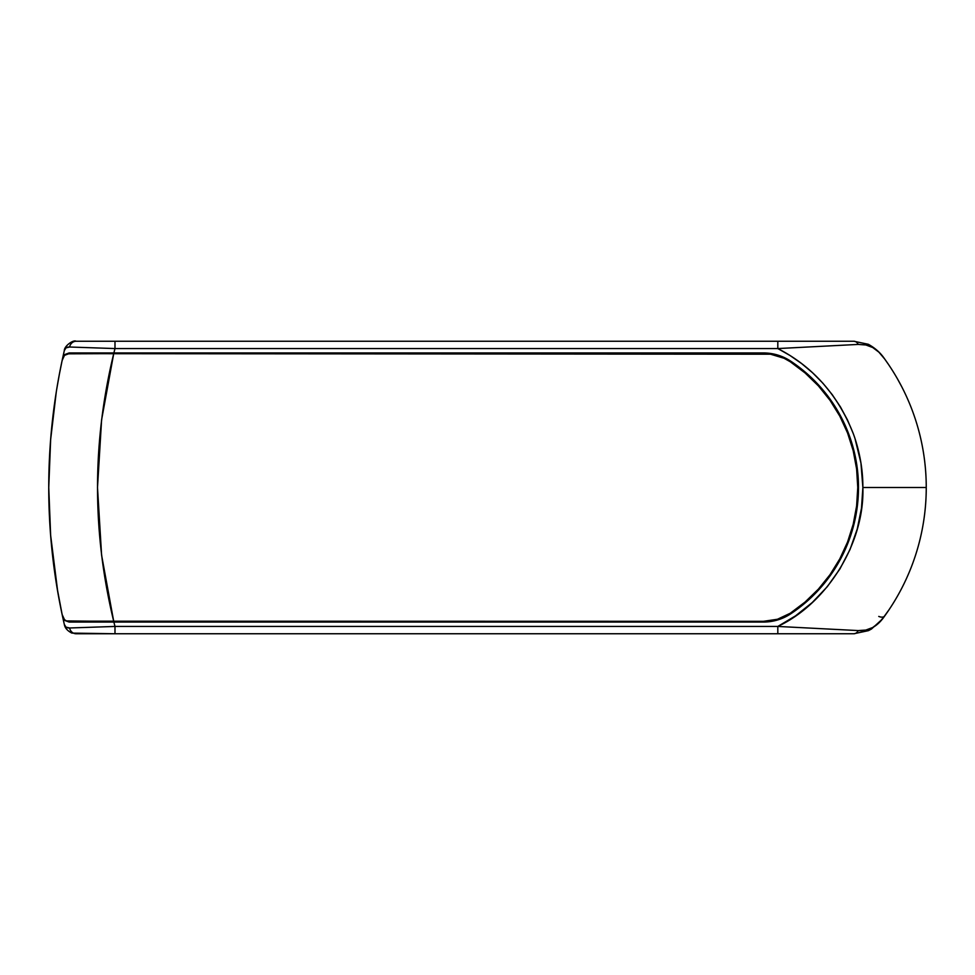 <?xml version="1.0" encoding="UTF-8"?>
<svg xmlns="http://www.w3.org/2000/svg" width="975" height="975" viewBox="0 0 975 975"><rect width="100%" height="100%" fill="white"/><g stroke="black" fill="none" stroke-linecap="round" stroke-linejoin="round"><path stroke-width="1.46" d="M855.026 438.628C860.316 454.959 862.936 471.254 862.875 487.5L926.25 487.5A219.375 219.375 0 0 0 884.691 359.019L878.914 352.194L872.735 347.527L865.898 344.979L858.232 344.419L777.818 348.562C812.784 366.551 837.927 394.899 853.271 433.595A156 156 0 0 1 855.026 438.628A156 156 0 0 0 853.271 433.595L847.531 420.03L840.499 407.002L832.26 394.692L822.937 383.26L812.638 372.828L801.621 363.565L789.969 355.473L777.818 348.562L114.989 348.562L69.615 347.015L65.995 347.856L64.326 350.598A609.375 609.375 0 0 0 62.302 359.702L64.655 354.583L69.14 352.95L113.88 352.95L113.709 353.681L114.989 348.562L113.88 352.95L763.462 352.95L777.684 355.046L790.676 361.152A151.613 151.613 0 0 1 858.487 487.5A151.613 151.613 0 0 0 790.676 361.152L805.569 372.401L818.951 385.405L830.651 399.945L840.462 415.801L848.262 432.754L853.917 450.535L857.342 468.878L858.487 487.5L857.342 506.122L853.917 524.465L848.262 542.246L840.462 559.199L830.651 575.055L818.951 589.595L805.569 602.599L790.676 613.848L784.4 617.37L770.652 621.526L763.462 622.05L113.88 622.05L114.989 626.438L777.818 626.438L795.588 615.822L812.236 602.55L827.19 586.804L839.926 568.949L850.029 549.498L857.244 529.023L861.498 508.158L862.875 487.5L860.962 463.113L855.026 438.628M103.484 353.681L763.462 353.681A48.506 48.506 0 0 1 790.274 361.762A150.881 150.881 0 0 0 790.274 361.762A150.881 150.881 0 0 1 857.756 487.5A150.881 150.881 0 0 0 857.756 487.378M856.623 469.012A150.881 150.881 0 0 0 856.611 468.963L853.198 450.718A150.881 150.881 0 0 0 818.354 385.82M56.684 585.536L50.639 535.421L48.75 487.5L50.639 439.579L56.282 391.95M57.623 591.094L57.196 588.571M57.172 588.461L57.062 587.791M58.671 596.98L58.098 593.836M60.998 609.046L60.243 605.317M830.712 574.957A151.613 151.613 0 0 0 858.487 487.5A151.613 151.613 0 0 1 790.676 613.848A49.237 49.237 0 0 1 763.462 622.05L113.88 622.05L113.709 621.319L113.88 622.05L69.14 622.05L64.655 620.417L62.302 615.298A609.375 609.375 0 0 0 64.326 624.402A609.375 609.375 0 0 1 62.302 615.298L61.608 612.044M59.402 600.941L59.048 599.04M56.794 586.182L58.537 596.261M850.663 441.785L853.198 450.718L847.58 433.022L839.816 416.154L830.054 400.359L818.415 385.893L805.094 372.962L790.274 361.762A48.506 48.506 0 0 0 790.262 361.749M818.342 589.18A150.881 150.881 0 0 0 853.198 524.282L847.58 541.978L853.198 524.282L856.611 506.037A150.881 150.881 0 0 0 856.623 505.988M103.655 352.95L94.904 352.95M102.265 352.95L100.791 352.95M98.304 352.95L90.382 352.95M92.552 352.95L79.072 352.95M84.642 352.95L71.126 353.681L74.819 352.95L69.14 352.95L86.531 352.95M75.757 352.95L74.819 352.95M75.611 353.681L78.926 353.681M84.508 353.681L90.224 353.681M92.369 353.681L94.746 353.681M98.183 353.681L100.657 353.681M61.608 362.968L62.302 359.702A609.375 609.375 0 0 1 64.326 350.598C64.789 348.136 66.544 346.942 69.615 347.015A7.312 6.63 -90 0 1 76.087 341.25A7.312 6.63 90 0 0 69.615 347.015L114.989 348.562L777.818 348.562L858.232 344.419L865.898 344.979L872.735 347.527L878.914 352.194L884.691 359.019A219.375 219.375 0 0 1 884.691 615.981L888.359 610.752M60.194 369.952L60.938 366.259M59.036 375.984L59.402 374.071M56.928 586.974L56.282 583.05M60.938 608.766L60.194 605.073M64.326 624.402C64.886 627.924 67.409 630.825 71.894 633.104L114.989 633.75L114.989 626.438L114.989 633.75L777.818 633.75L777.818 626.438L858.232 630.581L865.837 630.057L872.674 627.534L878.902 622.818L884.691 615.981A219.375 219.375 0 0 0 926.25 487.5L862.875 487.5C864.679 542.539 827.653 603.013 777.818 626.438L114.989 626.438L69.615 627.985A7.312 6.63 90 0 0 76.087 633.75A7.312 6.63 -90 0 1 69.615 627.985C66.544 628.058 64.789 626.864 64.326 624.402L65.995 627.144L69.615 627.985L114.989 626.438L113.88 622.05L69.14 622.05L74.819 622.05L71.126 621.319L74.819 622.05L108.042 622.05M888.359 364.248L884.691 359.019M58.524 378.775L56.794 388.818M62.108 360.592L64.655 354.583L69.14 352.95M59.329 374.461L56.964 387.758M56.952 387.867L58.658 378.044M108.03 352.95L102.302 352.95M87.713 352.95L763.462 352.95A49.237 49.237 0 0 1 790.676 361.152A49.237 49.237 0 0 0 763.462 352.95M763.51 622.05A49.237 49.237 0 0 0 790.676 613.848A151.613 151.613 0 0 0 830.578 575.153M107.859 353.681L113.709 353.681L101.595 419.859L97.5 487.5L101.595 555.141L113.709 621.319C92.137 532.106 92.137 442.894 113.709 353.681L68.969 353.681L64.484 355.339L62.132 360.482A609.375 609.375 0 0 0 62.132 614.518L64.496 619.673L66.446 620.917L103.46 621.319M100.657 621.319L98.146 621.319M94.758 621.319L92.393 621.319M90.212 621.319L84.484 621.319M78.914 621.319L75.599 621.319M74.819 622.05L75.782 622.05M79.097 622.05L82.034 622.05M82.058 622.05L84.667 622.05M90.419 622.05L92.552 622.05M94.916 622.05L98.365 622.05M100.827 622.05L103.691 622.05M69.14 622.05L64.655 620.417L62.302 615.298M878.755 616.419A7.312 4.119 -144.1 0 0 884.691 615.981C877.622 626.425 868.798 631.3 858.232 630.581A7.312 5.326 90 0 1 853.844 633.75A7.312 5.326 -90 0 0 858.232 630.581L777.818 626.438L777.818 633.75L853.844 633.75L76.087 633.75M888.981 609.814L882.156 619.296L871.455 629.021L868.457 630.642L853.917 633.75M897.585 379.092L901.692 386.636M884.496 358.751C880.632 352.95 875.245 348.136 868.323 344.285L853.844 341.25A7.312 5.326 90 0 1 858.232 344.419A7.312 5.326 -90 0 0 853.844 341.25L777.818 341.25L777.818 348.562L777.818 341.25L114.989 341.25L114.989 348.562L114.989 341.25L76.087 341.25C73.503 339.434 64.204 345.991 64.326 350.598M853.978 341.25L76.087 341.25M790.262 613.251A48.506 48.506 0 0 0 790.274 613.238A48.506 48.506 0 0 1 763.462 621.319L777.465 619.259L790.274 613.238A150.881 150.881 0 0 0 790.323 613.202L805.094 602.038L818.415 589.107L830.054 574.641L839.816 558.846L847.58 541.978M856.611 506.037L857.756 487.5A150.881 150.881 0 0 1 790.274 613.238M790.274 361.762L784.095 358.288A48.506 48.506 0 0 0 784.083 358.276M784.095 358.288L770.543 354.205A48.506 48.506 0 0 0 770.506 354.193M56.964 587.255L62.132 614.518A609.375 609.375 0 0 1 62.132 360.482L59.329 374.412L62.132 360.482L64.484 355.339M67.373 353.827L100.132 353.681M58.549 378.69L59.329 374.412M74.648 353.681L77.963 353.681M770.543 354.205L100.181 353.681M67.373 621.173L763.462 621.319M857.756 487.5L856.611 468.963M763.462 353.681L113.709 353.681M113.709 621.319L106.823 621.319M102.119 621.319L96.537 621.319M57.757 591.862L50.615 535.178L48.75 487.5L50.615 439.822L56.209 392.438M64.496 619.673L62.132 614.518L58.549 596.347"/></g></svg>
